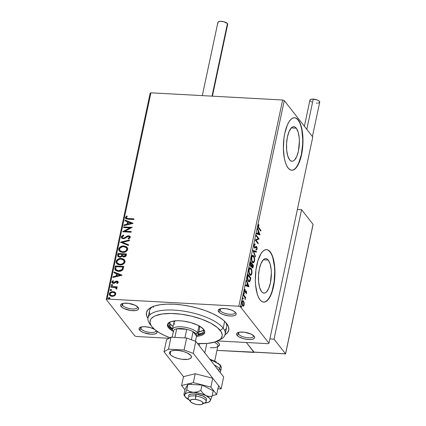 <?xml version="1.0" encoding="UTF-8"?>
<svg xmlns="http://www.w3.org/2000/svg" width="426" height="426" viewBox="0 0 426 426"><rect width="100%" height="100%" fill="white"/><g stroke="black" fill="none" stroke-linecap="round" stroke-linejoin="round"><path stroke-width="0.64" d="M150.005 324.159A39.437 14.26 12 0 1 148.019 317.956L149.547 310.762A39.437 14.26 12 0 1 152.439 306.789A39.437 14.26 -168 0 0 150.085 314.638M147.95 318.355A42.067 15.208 12 0 1 150.91 307.529A42.067 15.208 12 0 1 190.582 306.443A42.067 15.208 12 0 1 226.643 323.488L223.277 320.107L218.538 316.774L212.611 313.616L205.726 310.756L198.143 308.302L190.156 306.353L182.072 304.979L174.197 304.233L166.843 304.148L160.282 304.723L154.776 305.937L150.532 307.742L147.71 310.075L146.422 312.838L146.72 315.932L147.95 318.355M238.448 332.418A7.886 2.854 -168 0 0 238.56 334.197L237.085 335.331A9.202 3.328 12 0 1 237.596 332.77A9.202 3.328 12 0 1 246.276 332.53A9.202 3.328 12 0 1 254.162 336.263L251.095 334.101L244.412 332.211L239.646 332.158L237.511 332.818L236.616 333.931L237.085 335.331L238.858 336.801L243.321 338.654L246.835 339.378L250.168 339.559L252.81 339.171L254.354 338.265L254.572 336.982L254.162 336.263A9.202 3.328 12 0 1 254.189 336.3A9.202 3.328 12 0 1 248.518 339.538A9.202 3.328 12 0 1 237.085 335.331L238.56 334.197A7.886 2.854 12 0 1 238.166 332.956A7.886 2.854 12 0 1 238.448 332.418M154.814 329.468L150.357 327.615L145.117 326.726L142.071 326.833L139.941 327.493L139.041 328.611L139.515 330.006L140.99 328.877A7.886 2.854 -168 0 0 149.76 332.397A7.886 2.854 -168 0 0 156.038 330.56A7.886 2.854 12 0 1 156.022 330.911A7.886 2.854 12 0 1 149.286 332.339A7.886 2.854 12 0 1 140.99 328.877L141.395 326.96L140.99 328.877A7.886 2.854 12 0 1 140.591 327.637A7.886 2.854 12 0 1 140.878 327.099A7.886 2.854 -168 0 0 140.99 328.877L139.515 330.006A9.202 3.328 12 0 1 140.021 327.445A9.202 3.328 12 0 1 154.356 329.202M122.432 303.546A7.886 2.854 -168 0 0 122.539 305.325L121.069 306.459A9.202 3.328 12 0 1 121.575 303.898A9.202 3.328 12 0 1 130.255 303.663A9.202 3.328 12 0 1 138.141 307.391L135.074 305.229L128.391 303.339L123.625 303.285L121.49 303.946L120.595 305.059L120.659 305.735L121.804 307.199L124.136 308.621L130.819 310.506L135.585 310.565L137.715 309.904L138.615 308.786L138.141 307.391A9.202 3.328 12 0 1 138.168 307.428A9.202 3.328 12 0 1 132.497 310.671A9.202 3.328 12 0 1 121.069 306.459L122.539 305.325A7.886 2.854 12 0 1 122.145 304.084A7.886 2.854 12 0 1 122.432 303.546M220.002 308.871A7.886 2.854 -168 0 0 220.114 310.65L218.639 311.784A9.202 3.328 12 0 1 219.15 309.223A9.202 3.328 12 0 1 227.825 308.983A9.202 3.328 12 0 1 235.716 312.716L233.943 311.246L231.142 309.926L225.966 308.664L221.2 308.61L219.065 309.271L218.165 310.384L218.639 311.784L220.412 313.254L223.219 314.569L228.389 315.831L231.723 316.012L234.364 315.623L235.908 314.718L236.126 313.435L235.716 312.716A9.202 3.328 12 0 1 235.743 312.748A9.202 3.328 12 0 1 230.072 315.991A9.202 3.328 12 0 1 218.639 311.784L220.114 310.65A7.886 2.854 12 0 1 219.715 309.409A7.886 2.854 12 0 1 220.002 308.871M116.181 269.828L118.71 270.92L122.31 269.509L121.373 270.382L119.69 270.899L116.846 270.313L115.781 269.088L116.08 266.655L122.869 267.027L122.31 269.509L122.869 267.027L122.31 269.509L118.545 270.707L116.09 269.722L115.781 269.088L116.08 266.655L122.869 267.027L122.145 269.296L120.979 270.286L118.71 270.92L116.341 270.031M122.906 255.941L124.046 256.521L123.875 256.303L124.046 256.521L125.548 255.43L125.686 254.759L125.548 255.43L125.377 255.211L123.705 256.287L122.688 255.611L122.784 254.397L125.521 254.546L125.377 255.904L124.291 256.521M296.288 128.189L291.315 127.917L296.288 128.189L298.141 132.087L299.206 137.79L299.382 141.059L298.45 151.012L296.746 156.512L294.462 160.107L293.21 161.001L291.948 161.241L290.718 160.815L289.579 159.745A17.301 6.395 -86.9 0 1 286.858 140.197A17.301 6.395 -86.9 0 1 293.876 126.692A17.301 6.395 -86.9 0 1 296.288 128.189A17.301 6.395 -86.9 0 1 299.004 147.742A17.301 6.395 -86.9 0 1 291.991 161.246A17.301 6.395 -86.9 0 1 289.579 159.745L287.726 155.852L286.661 150.144L286.554 143.498L287.417 136.927L289.121 131.426L291.405 127.832L292.657 126.937L293.919 126.698L295.149 127.118L296.288 128.189M268.252 260.073L263.284 259.801L268.252 260.073L270.111 263.971L271.176 269.674L271.351 272.944L270.419 282.896L268.715 288.397L266.431 291.986L265.18 292.88L263.912 293.125L262.688 292.699L261.548 291.629A17.301 6.395 -86.9 0 1 258.827 272.081A17.301 6.395 -86.9 0 1 265.845 258.577A17.301 6.395 -86.9 0 1 268.252 260.073A17.301 6.395 -86.9 0 1 270.973 279.621A17.301 6.395 -86.9 0 1 263.96 293.125A17.301 6.395 -86.9 0 1 261.548 291.629L259.69 287.731L258.63 282.028L258.518 275.382L259.386 268.806L261.085 263.305L263.369 259.716L264.626 258.822L265.888 258.577L267.113 259.003L268.252 260.073M263.593 302.109A26.295 9.723 93.1 0 0 274.152 281.421A26.295 9.723 93.1 0 0 269.999 251.872L270.244 251.883A26.295 9.723 -86.9 0 1 274.376 281.597A26.295 9.723 -86.9 0 1 263.71 302.119A26.295 9.723 -86.9 0 1 260.046 299.845L261.782 301.47L263.646 302.114L265.563 301.746L267.469 300.389L269.285 298.088L272.374 291.038L274.365 281.682L274.946 271.442L274.04 261.873L273.061 257.805L271.777 254.434L270.244 251.883L268.508 250.259L266.644 249.615L264.722 249.982L262.821 251.34L261.005 253.64L257.916 260.685L255.925 270.041L255.339 280.287L255.611 285.25L257.229 293.919L258.507 297.295L260.046 299.845A26.295 9.723 -86.9 0 1 255.914 270.132A26.295 9.723 -86.9 0 1 266.575 249.609A26.295 9.723 -86.9 0 1 270.244 251.883L269.999 251.872A26.295 9.723 93.1 0 0 266.452 249.604M291.624 170.23A26.295 9.723 93.1 0 0 302.183 149.537A26.295 9.723 93.1 0 0 298.03 119.988L298.275 120.004A26.295 9.723 -86.9 0 1 302.407 149.712A26.295 9.723 -86.9 0 1 291.746 170.235A26.295 9.723 -86.9 0 1 288.082 167.961L289.813 169.591L291.677 170.23L293.599 169.867L295.5 168.504L297.316 166.204L300.405 159.159L302.396 149.803L302.982 139.558L302.71 134.595L301.097 125.926L299.813 122.555L298.275 120.004L296.539 118.375L294.675 117.73L292.758 118.098L290.851 119.456L289.036 121.761L287.38 124.919L284.792 133.279L283.961 138.162L283.375 148.402L284.28 157.971L285.26 162.04L286.544 165.41L288.082 167.961A26.295 9.723 -86.9 0 1 283.945 138.253A26.295 9.723 -86.9 0 1 294.611 117.73A26.295 9.723 -86.9 0 1 298.275 120.004L298.03 119.988A26.295 9.723 93.1 0 0 294.488 117.725M220.524 308.733L220.114 310.65L220.524 308.733M238.97 332.28L238.56 334.197L238.97 332.28M122.949 303.413L122.539 305.325L122.949 303.413M152.982 306.566A39.437 14.26 -168 0 0 153.573 307.375L152.982 306.566L153.573 307.375M282.635 100.004L238.805 306.219L107.08 299.036L150.91 92.82L282.635 100.004L284.275 100.605L312.785 137.002L268.95 343.218L240.44 306.821L284.275 100.605L312.785 137.002L268.95 343.218L268.151 343.686L217.67 340.933L268.151 343.686L268.95 343.218L240.44 306.821L238.805 306.219L240.44 306.821L284.275 100.605L282.635 100.004L150.91 92.82L107.08 299.036L238.805 306.219L282.635 100.004M109.711 295.383L109.312 293.823L109.626 295.282L112.017 296.368L114.37 295.862L115.766 294.18L115.105 292.38L114.152 291.842L112.464 291.634L110.787 292.092L109.679 292.987L109.269 294.371L110.025 295.676L111.468 296.304L113.209 296.283L115.073 295.367L115.808 293.913L115.105 292.38L115.521 292.832M110.973 286.512L110.84 287.161L115.052 287.491L116.005 287.949L116.032 288.764L116.628 289.105L116.926 288.695L116.16 287.449L117.075 287.497L117.214 286.852L110.973 286.512L117.171 287.055L110.973 286.512L110.84 287.161L115.052 287.491L116.628 289.105L116.767 287.933L116.16 287.449L117.075 287.497L117.214 286.852L110.973 286.512M118.274 282.385L117.927 281.421L116.649 281.064L115.611 281.362L114.088 282.608L113.119 282.662L112.608 282.06L113.465 281.038L112.97 280.638L111.82 282.071L112.23 282.981L113.199 283.365L114.365 283.221L116.644 281.719L117.475 282.108L116.665 283.178L117.123 283.583L118.109 282.763L118.103 281.602L116.9 281.069L115.893 281.224L113.46 282.731L112.624 281.89L113.465 281.038L112.97 280.638L111.841 281.916L112.027 282.779L113.353 283.375L114.365 283.221L116.793 281.714L117.501 282.385L116.665 283.178L117.123 283.583L118.274 282.385M114.929 267.911L114.94 269.541L115.968 270.686L117.661 271.277L120.089 271.261L122.784 269.807L123.881 266.426L115.345 265.962L114.929 267.911L115.51 266.175L114.929 267.911L115.228 270.057L118.407 271.351C120.137 271.548 121.628 270.989 122.88 269.679L123.881 266.426L115.345 265.962L123.838 266.628L115.51 266.175L114.929 267.911M117.997 253.481L117.778 256.308L119.642 257.272L121.021 257.022L122.108 256.063L123.252 256.883L125.01 256.761L126.005 255.93L126.533 253.949L117.997 253.481L126.49 254.152L117.997 253.481L117.64 255.158L117.895 256.484L119.642 257.272L122.108 256.063L123.753 256.953C125.1 257.016 125.947 256.409 126.282 255.131L126.533 253.949L117.997 253.481M120.398 242.181L128.338 245.445L128.492 244.742L122.448 242.351L129.355 240.663L129.509 239.96L120.398 242.181L128.338 245.445L128.492 244.742L122.448 242.351L129.355 240.663L129.509 239.96L120.398 242.181M123.508 227.548L129.861 227.899L122.613 231.749L131.155 232.213L131.293 231.568L124.924 231.222L132.182 227.372L123.646 226.904L123.508 227.548L129.861 227.899L122.613 231.749L131.155 232.213L131.293 231.568L124.924 231.222L132.182 227.372L123.646 226.904L123.508 227.548M128.311 218.559L126.469 218.123L126.378 217.329L127.331 216.333L126.746 215.971L125.42 217.505L125.548 218.384L126.229 218.932L133.855 219.518L133.988 218.868L128.476 218.772L133.945 219.07L128.476 218.772L126.426 218.075L126.511 217.127L127.331 216.333L126.746 215.971L125.42 217.505L125.627 218.501L128.088 219.204L133.855 219.518L133.988 218.868L128.311 218.559M133.05 223.283L125.084 220.125L124.935 220.828L127.491 221.839L126.991 224.198L124.067 224.912L123.918 225.615L133.029 223.389L125.084 220.125L124.935 220.828L127.491 221.839L126.991 224.198L124.067 224.912L123.918 225.615L133.05 223.283M121.309 236.851L121.809 238.214L123.242 238.746L124.85 238.416L127.315 236.75L128.503 236.419L129.419 237.138L129.051 237.868L128.066 238.39L128.487 238.922L129.584 238.352L130.303 237.186L129.85 236.206L128.258 235.775L124.275 237.937L123.103 238.065L122.326 237.564L122.193 236.851L123.897 235.61L123.577 235.067L121.623 236.185L121.479 237.064L123.742 235.28L122.049 236.121L121.479 237.064L121.309 236.851L121.564 237.953L123.242 238.746L128.503 236.419L129.291 236.781L129.403 237.325L128.066 238.39L128.487 238.922L130.276 237.383L130.047 236.403L128.604 235.775L127.23 236.036L124.275 237.937L123.391 238.102L122.384 237.649L122.193 236.851L123.897 235.61L123.577 235.067L121.309 236.851M119.269 251.015L118.737 248.96L119.179 250.909L122.544 252.421C124.999 252.602 126.724 251.59 127.72 249.402L127.252 247.453L123.098 245.967L120.084 247.016L119.003 248.22L118.689 249.711L119.259 251.005L120.595 251.99L124.115 252.33L126.991 250.818L127.763 248.651L126.655 246.878L123.875 245.967L127.331 247.559M121.218 258.444L118.886 258.752L116.815 260.041L116.037 262.192L117.118 263.976L118.401 264.647L120.67 264.903L123.007 264.29L124.339 263.3L125.1 261.692L124.706 260.084L123.295 258.939L121.218 258.444L124.68 260.041L123.46 259.152L121.218 258.444C118.795 258.284 117.086 259.28 116.085 261.442L116.527 263.39L119.887 264.903C122.342 265.079 124.072 264.072 125.068 261.878L124.6 259.935L121.218 258.444M122.028 275.143L114.061 271.985L113.912 272.688L116.468 273.7L115.963 276.059L113.044 276.772L112.895 277.475L122.006 275.249L114.061 271.985L113.912 272.688L116.468 273.7L115.963 276.059L113.044 276.772L112.895 277.475L122.028 275.143M112.618 284.877L111.926 284.733L111.351 285.212L112.011 284.504L111.186 284.999L111.372 285.452L111.186 284.999L111.782 285.58L112.608 285.079L111.761 284.52L111.202 285.239L111.782 285.58L112.491 285.308L112.592 284.84L112.011 284.504L112.778 285.292M111.569 289.824L110.877 289.685L110.302 290.165L111.127 289.664L110.957 289.451L110.132 289.952L110.318 290.399L110.132 289.952L110.728 290.527L111.559 290.026L110.707 289.467L110.153 290.186L110.728 290.527L111.442 290.255L111.537 289.792L110.957 289.451L111.724 290.244M109.855 297.896L109.157 297.753L108.587 298.232L109.413 297.737L109.242 297.518L108.417 298.019L108.603 298.472L108.417 298.019L109.013 298.599L109.839 298.099L108.992 297.54L108.438 298.253L109.013 298.599L109.727 298.328L109.823 297.859L109.242 297.518L110.009 298.312M150.112 93.289L106.276 299.505L134.786 335.896L106.276 299.505L107.08 299.036L106.276 299.505L150.112 93.289L150.91 92.82L150.112 93.289M136.426 336.497L169.117 338.281L136.426 336.497L134.786 335.896L136.426 336.497M244.178 302.678L243.145 300.735L242.522 300.831L242.085 301.528L241.941 304.313L242.974 306.177L243.55 306.097L244.029 305.362L244.178 302.678L243.837 302.662L244.178 302.678L243.55 301.081L242.948 300.687L241.941 302.039L242.543 305.815L243.443 306.161L244.162 304.872L244.178 302.678M243.539 294.771L243.4 295.415L244.961 297.667L245.163 299.723L245.227 297.753L245.546 298.152L245.68 297.508L243.539 294.771L243.4 295.415L244.833 297.375L245.163 299.723L245.227 297.753L245.546 298.152L245.68 297.508L243.539 294.771M246.67 293.083L246.281 291.038L245.877 290.963L245.168 291.735L244.822 291.421L245.046 289.174L244.444 290.292L244.609 291.932L245.184 292.497L246.244 291.794L246.1 293.94L246.67 293.083L246.297 293.061L246.67 293.083L246.366 291.134L245.994 290.921L244.929 291.624L245.046 289.174L244.476 290.133L244.806 292.284L245.184 292.497L246.244 291.794L246.1 293.94L246.67 293.083M247.49 276.17L247.559 279.861L248.342 281.336L249.359 281.81L250.083 281.006L250.839 277.965L247.905 274.222L247.49 276.17C247.123 278.545 247.373 280.223 248.236 281.208L249.146 281.831L250.041 281.101L250.839 277.965L247.905 274.222L247.49 276.17M250.616 266.458L251.644 266.09L251.159 266.064L251.644 266.09L252.101 267.677C252.565 268.258 252.948 267.922 253.241 266.671L252.858 266.649L253.241 266.671L253.491 265.483L253.007 265.457L250.456 262.208L253.007 265.457L253.491 265.483L250.557 261.74L250.089 264.573L250.616 266.458L251.132 266.713L251.644 266.09L251.936 267.411L252.57 267.943L253.491 265.483L250.557 261.74L250.2 263.417L250.616 266.458L251.026 266.724M252.959 250.44L255.302 256.985L255.451 256.282L253.656 251.399L256.319 252.197L256.468 251.494L252.959 250.44L255.302 256.985L255.451 256.282L253.656 251.399L256.319 252.197L256.468 251.494L252.959 250.44M256.069 235.807L258.252 238.597L255.179 240.003L258.113 243.752L258.252 243.102L256.063 240.312L259.141 238.906L256.207 235.163L256.069 235.807L258.252 238.597L255.179 240.003L258.113 243.752L258.252 243.102L256.063 240.312L259.141 238.906L256.207 235.163L256.069 235.807M258.997 227.915L258.396 226.552L258.96 225.141L258.806 224.523L258.103 225.796L258.215 227.527L260.813 231.052L260.946 230.407L258.997 227.915L258.507 227.889L260.462 230.381L260.946 230.407L258.997 227.915L258.428 226.052L258.96 225.141L258.806 224.523L258.129 225.679L258.832 228.522L260.813 231.052L260.946 230.407L260.424 230.557L258.507 227.889L258.997 227.915M260.009 234.822L257.65 228.384L257.501 229.087L258.257 231.148L257.757 233.507L256.633 233.166L256.484 233.869L259.988 234.928L259.546 234.795L260.009 234.822L257.65 228.384L257.501 229.087L258.257 231.148L257.757 233.507L256.633 233.166L256.484 233.869L260.009 234.822M255.722 246.366L256.724 246.633L256.207 246.393L254.908 247.325L254.109 247.144L254.572 247.165L254.327 245.36L253.96 245.339L255.094 244.668L254.918 243.949L254.013 245.019L254.184 247.346L255.041 248.06L256.495 247.186L256.825 248.417L256.175 249.258L256.25 249.993L256.931 249.492L257.15 247.905L256.606 246.5L256.106 246.43L254.908 247.325L254.413 246.867L254.327 245.36L255.094 244.668L255.057 243.954L254.349 244.22L254.013 245.019L254.434 247.81L254.886 248.076M252.57 255.318L253.662 255.85L252.815 255.291L251.441 257.134C251.17 259.562 251.452 261.292 252.304 262.32L253.161 262.895L254.535 261.021L254.146 261L254.535 261.021C254.801 258.593 254.508 256.867 253.662 255.85L252.799 255.291L251.894 255.898L251.292 258.752L252.171 262.144L252.868 262.821L253.79 262.64L254.45 261.388L254.679 259.402L254.237 256.926L253.662 255.85L253.172 255.824L253.672 256.713M249.918 267.8L251.005 268.327L250.163 267.773L248.789 269.615C248.512 272.044 248.8 273.774 249.647 274.802L250.509 275.377L251.883 273.503L251.494 273.481L251.883 273.503C252.144 271.074 251.851 269.349 251.005 268.327L250.147 267.773L249.237 268.38L248.635 271.234L249.391 274.424L250.211 275.297L251.138 275.121L251.793 273.87L252.027 271.884L251.494 269.179L251.005 268.327L250.52 268.3L251.02 269.189M248.986 286.682L246.622 280.244L246.473 280.947L247.234 283.013L246.734 285.367L245.605 285.031L245.456 285.734L248.965 286.789L248.523 286.655L248.986 286.682L246.622 280.244L246.473 280.947L247.234 283.013L246.734 285.367L245.605 285.031L245.456 285.734L248.986 286.682M244.178 292.992L243.794 293.477L244.141 294.137L244.258 293.131L243.821 293.216L243.949 294.068L244.311 293.839L244.178 292.992L243.821 293.216M243.129 297.939L242.74 298.429L243.086 299.089L243.203 298.078L242.767 298.163L242.9 299.015L243.257 298.791L243.129 297.939L242.767 298.163M241.409 306.012L241.025 306.496L241.372 307.157L241.489 306.145L241.052 306.235L241.185 307.087L241.542 306.858L241.409 306.012L241.052 306.235M224.699 334.974L227.521 332.647L228.805 329.884L228.512 326.79L226.643 323.488A42.067 15.208 12 0 1 226.77 323.653A42.067 15.208 12 0 1 225.072 334.751M156.63 330.991A9.202 3.328 12 0 1 150.926 334.218A9.202 3.328 12 0 1 139.515 330.006L141.288 331.476L144.089 332.791L150.985 334.218L154.031 334.112L156.161 333.452L157.061 332.339L156.587 330.938M224.635 330.48A39.437 14.26 -168 0 0 225.673 322.354A39.437 14.26 12 0 1 226.701 327.163L225.173 334.357A39.437 14.26 12 0 1 219.465 339.863A39.437 14.26 -168 0 0 221.003 339.123A39.437 14.26 -168 0 0 223.187 328.153A39.437 14.26 -168 0 0 174.191 310.112A39.437 14.26 -168 0 0 149.888 324.005L151.826 326.55A36.812 13.307 12 0 1 174.511 313.579A36.812 13.307 12 0 1 220.237 330.416L223.187 328.153L224.64 321.31L223.187 328.153A39.437 14.26 12 0 1 225.173 334.357M137.534 306.757A7.886 2.854 12 0 1 137.577 307.364A7.886 2.854 12 0 1 130.841 308.791A7.886 2.854 12 0 1 122.539 305.325A7.886 2.854 -168 0 0 131.629 308.882A7.886 2.854 -168 0 0 137.534 306.757M253.55 335.629A7.886 2.854 12 0 1 253.592 336.236A7.886 2.854 12 0 1 246.862 337.664A7.886 2.854 12 0 1 238.56 334.197A7.886 2.854 -168 0 0 247.65 337.754A7.886 2.854 -168 0 0 253.55 335.629M235.104 312.082A7.886 2.854 12 0 1 235.147 312.689A7.886 2.854 12 0 1 228.416 314.111A7.886 2.854 12 0 1 220.114 310.65A7.886 2.854 -168 0 0 229.199 314.202A7.886 2.854 -168 0 0 235.104 312.082M293.354 169.852L295.261 168.494L297.071 166.188L298.727 163.036L301.32 154.67L302.63 144.68L302.737 139.547L301.832 129.978L300.852 125.91M299.569 122.539L298.03 119.988L296.294 118.364M265.323 301.736L267.224 300.373L269.04 298.072L270.696 294.914L272.129 291.027L274.12 281.671L274.706 271.431L274.435 266.463L272.816 257.794M271.538 254.423L269.999 251.872L268.263 250.243M258.172 225.498L258.422 224.917L258.96 225.141L258.47 225.114L258.076 225.658M258.129 225.663L258.561 225.684L258.129 225.663M258.071 226.036L258.428 226.052L258.071 226.036M256.606 233.283L257.757 233.507L256.606 233.283M258.231 231.27L258.428 231.808L258.231 231.27M259.221 233.965L259.519 234.785L259.221 233.965M257.645 233.501L259.29 233.97L257.629 233.586L259.29 233.97L258.113 233.613L258.497 231.808L258.119 231.787L258.497 231.808L259.29 233.97L258.497 231.808L258.113 233.613L257.645 233.501M256.106 235.631L258.657 238.88L259.141 238.906L255.573 240.285L256.063 240.312L255.573 240.285L257.762 243.076L258.252 243.102L257.725 243.257L255.573 240.285L258.657 238.88L256.106 235.631M254.604 244.641L255.094 244.668L254.61 244.641L254.578 244.029L254.61 244.641L254.061 244.838M254.908 247.325L254.572 247.165M256.058 247.208L256.601 247.293L256.793 248.614L256.175 249.258L256.25 249.993L257.091 249.002L256.654 248.981L257.091 249.002L256.724 246.633L256.207 246.393M256.724 246.633L256.239 246.606L256.543 247.229M256.228 249.764L256.606 248.976L255.765 249.966M256.111 247.266L255.653 247.171L255.19 247.597L255.675 247.623L256.601 247.293M256.138 247.197L255.829 247.107M254.434 247.81L255.675 247.623L254.641 248.001M254.556 248.033L255.653 247.171M256.617 247.543L255.989 246.393M253.992 244.923L254.402 244.646M252.938 250.557L256.468 251.494L255.978 251.468L255.85 252.059L255.978 251.468L252.938 250.557M253.241 251.377L253.656 251.399L253.241 251.377M255.036 256.26L255.451 256.282L255.036 256.26M253.891 261.596L252.916 262.842M253.747 256.899L253.039 255.664L252.309 255.265M252.682 262.869L253.305 262.613L253.96 261.362M252.991 262.81L253.305 262.613M253.704 262.054L253.853 261.702M251.526 256.654L252.101 256.058L253.076 256.101L254.21 258.14L254.231 260.664L253.135 262.134L252.437 261.676C251.755 260.856 251.521 259.461 251.745 257.496L252.842 256.042L253.523 256.495C254.205 257.315 254.439 258.704 254.231 260.664L253.379 262.096L252.4 262.043L251.745 261.346M251.793 261.42L253.135 262.134M252.89 262.07L251.883 260.547L251.745 257.496L251.377 257.474L251.745 257.496L252.591 256.085M252.842 256.042L251.612 256.5M252.101 267.677L252.517 267.943M252.634 267.129L252.267 267.842M251.159 266.064L250.776 266.623L251.159 266.064M252.245 267.853L252.661 267.038M251.441 266.117L251.446 265.473M253.055 265.744L252.911 266.415L251.782 267.001L252.235 267.022L252.043 264.876L251.665 264.855L252.112 264.546L251.734 264.525L253.055 265.744L252.703 267.038L252.32 267.118L251.926 266.144L252.112 264.546L253.055 265.744M251.798 267.054L252.235 267.022M251.436 265.6L251.436 266.08M250.275 265.787L250.749 265.813L250.563 263.508L250.19 263.486L250.563 263.508L250.722 262.767L250.344 262.746L251.814 264.163L251.324 265.803L250.749 265.813L250.722 262.767L251.814 264.163L251.489 265.473L250.275 265.787L251.005 265.446M251.239 274.078L250.264 275.318M251.095 269.381L250.387 268.146L249.657 267.746M250.03 275.35L250.648 275.095L251.308 273.843M250.339 275.292L250.648 275.095M251.052 274.536L251.202 274.184M248.875 269.131L249.45 268.54L250.424 268.582L251.558 270.622L251.58 273.146L250.483 274.616L249.785 274.158C249.098 273.332 248.869 271.942 249.093 269.977L250.19 268.524L250.871 268.976C251.553 269.796 251.787 271.186 251.58 273.146L250.728 274.578L249.748 274.525L249.093 273.827M249.141 273.902L250.483 274.616M250.238 274.552L249.231 273.029L249.093 269.977L248.725 269.956L249.093 269.977L249.934 268.566M250.19 268.524L248.96 268.982M247.804 274.69L250.35 277.938L250.839 277.965L250.312 278.114L247.804 274.69M250.184 279.216L250.568 279.238L250.184 279.216M249.727 280.617L249.551 281.075L250.041 281.101L249.551 281.075L248.896 281.772M248.869 281.783L249.849 280.202M247.714 280.287L248.374 280.564L247.628 277.768L248.07 275.249L247.692 275.228L250.403 278.226L249.833 280.404L249.093 281.059L248.374 280.564L247.889 280.537L248.236 280.888L247.554 279.999M247.628 277.768L247.272 277.747L247.628 277.768L247.921 275.942L247.543 275.92L247.921 275.942L248.07 275.249L250.403 278.226L249.386 280.99L248.72 280.915L248.044 280.026L247.628 277.768M245.584 285.143L246.734 285.367L245.584 285.143M247.208 283.13L247.405 283.668L247.208 283.13M248.193 285.825L248.496 286.65L248.193 285.825M246.622 285.361L248.267 285.83L246.601 285.452L248.267 285.83L247.091 285.479L247.474 283.668L247.096 283.652L247.474 283.668L248.267 285.83L247.474 283.668L247.091 285.479L246.622 285.361M244.817 292.422L245.525 291.672L245.168 292.039L245.658 292.066L244.694 292.47M244.806 292.284L245.184 292.497M244.646 289.605L245.168 289.797L244.646 289.605M244.433 290.378L244.753 290.399L244.433 290.378M244.503 291.602L244.929 291.624L244.503 291.602M245.046 291.304L244.444 291.597L245.051 291.725M245.509 290.894L245.994 290.921M246.366 291.134L245.882 291.107L246.159 291.719M246.196 291.879L245.791 291.011M243.693 292.966L243.821 293.812L244.311 293.839L243.837 293.812L243.768 293.104M243.949 294.068L244.311 293.839M243.438 295.239L245.195 297.481L245.68 297.508L245.136 297.747L243.438 295.239M245.051 299.308L245.344 299.324L245.051 299.308M242.639 297.912L242.767 298.764L242.719 298.051M242.783 298.764L243.257 298.791L242.783 298.764M242.9 299.015L243.257 298.791M243.81 304.856L244.162 304.872L243.81 304.856M243.677 304.846L242.953 306.134L243.443 306.161L242.916 306.15M243.161 306.219L243.443 306.161M242.703 300.729L243.55 301.081L243.065 301.054L243.464 301.794M243.507 301.917L242.655 300.708M242.836 306.177L243.613 305.101M243.368 305.724L243.544 305.335M242.149 305.085L242.682 305.165L242.208 302.375L242.926 301.411L243.411 301.725L243.901 304.537L243.161 305.485L242.122 305.043M241.968 301.683L242.777 301.539M242.208 302.375L241.888 302.359L242.777 301.427L243.768 302.423L243.938 304.324L243.321 305.463L242.309 304.409L242.208 302.375M242.926 301.411L242.08 301.539M240.924 305.985L241.052 306.832L241.542 306.858L241.068 306.832L241.004 306.118M241.185 307.087L241.542 306.858M250.531 265.962L251.015 265.989L250.749 265.813M125.713 218.602L125.42 217.505L125.59 217.718L126.746 215.971L127.257 216.397L126.911 216.184L125.771 217.249L125.713 218.602M126.522 218.176L128.476 218.772L127.001 218.575L126.479 218.075M124.142 225.556L124.067 224.912L127.156 224.411L127.491 221.839L127.156 224.411L124.238 225.125L124.142 225.556M125.132 220.908L125.084 220.125L132.981 223.4L125.255 220.338L125.132 220.908M128.093 224.182L131.149 223.437L128.093 224.182L131.149 223.437L127.922 223.97L128.306 222.164L130.979 223.224L128.306 222.164L128.093 224.182M123.721 227.564L123.646 226.904L132.033 227.569L123.812 227.117L123.721 227.564M125.09 231.435L131.245 231.771L125.09 231.435M122.917 231.765L130.026 228.112L122.917 231.765M122.475 237.745L123.561 238.315L124.445 238.15L124.275 237.937L124.445 238.15L127.401 236.249L127.23 236.036L128.604 235.775L130.127 236.515M129.472 237.01L129.376 237.926L128.237 238.603L129.568 237.538L129.36 236.888M121.65 238.059L121.479 237.064L121.719 238.155M121.447 237.458L121.532 237.83M130.356 236.851L130.015 236.414M129.115 236.025L127.401 236.249L124.227 238.23L123.268 238.278L122.491 237.777M120.611 242.383L129.451 240.227L120.611 242.383M122.613 242.564L128.46 244.881L122.613 242.564M123.875 245.967C121.447 245.802 119.738 246.803 118.737 248.96L118.902 249.173C119.903 247.016 121.618 246.015 124.041 246.18L123.875 245.967M127.342 247.575L126.112 246.67L124.041 246.18L121.708 246.484L120.244 247.234M119.706 247.698L118.849 249.551L119.424 251.218M126.613 248.017L126.921 249.897L124.994 251.66L122.235 251.926L120.196 250.855M120.1 250.728L122.848 251.99L120.01 250.626L119.615 248.986C120.43 247.266 121.804 246.473 123.742 246.611L126.431 247.783L126.841 249.38C126.016 251.116 124.626 251.915 122.683 251.777L122.848 251.99C124.797 252.128 126.181 251.329 127.007 249.593L126.517 247.9M117.986 256.59L117.64 255.158L118.162 253.694L117.762 255.808L118.087 256.724M122.006 254.886L120.941 256.633L119.765 256.819L118.854 256.335L119.946 256.841L121.687 255.909L122.006 254.886M124.046 256.521L122.997 256.074M123.875 256.303L122.81 255.84L122.784 254.397L125.521 254.546L125.031 255.93L123.875 256.303M121.911 254.349L121.687 255.909L119.946 256.841L118.694 256.132L118.737 254.173L121.911 254.349L121.522 255.696L120.771 256.42L119.418 256.574L118.545 255.856L118.737 254.173L121.911 254.349M116.617 263.497L116.25 261.655C117.251 259.498 118.966 258.497 121.389 258.662L119.056 258.965L117.592 259.716M117.054 260.18L116.197 262.033L116.772 263.699M123.961 260.499L124.264 262.379L122.683 263.987L120.196 264.471L117.954 263.737M117.448 263.209L120.196 264.471L117.358 263.103L116.964 261.468C117.778 259.748 119.152 258.955 121.085 259.093L123.78 260.265L124.184 261.862C123.364 263.598 121.974 264.397 120.031 264.258L120.196 264.471C122.145 264.61 123.529 263.811 124.355 262.075L123.865 260.382M115.313 270.159L115.095 268.124L115.355 270.212M114.993 268.865L115.004 269.28M113.119 277.422L113.044 276.772L116.133 276.272L116.468 273.7L116.133 276.272L113.215 276.985L113.119 277.422M114.109 272.768L114.061 271.985L121.958 275.265L114.232 272.203L114.109 272.768M117.065 276.043L120.127 275.297L117.065 276.043L120.127 275.297L116.9 275.83L117.283 274.024L119.956 275.084L117.283 274.024L117.065 276.043M117.64 282.326L116.836 283.391L117.667 282.598L117.475 282.113M112.123 282.88L111.841 281.916L112.97 280.638L113.407 281.069L113.135 280.851L112.416 281.373L112.027 282.779M112.831 282.491L112.624 281.89M112.789 282.103L113.625 282.944L114.253 282.821L114.876 281.959L116.064 281.437L115.893 281.224L116.9 281.069L118.183 281.714M118.093 281.634L116.564 281.304L114.099 282.885L112.89 282.582M111.186 284.999L111.261 285.335M116.176 288.162L116.197 288.977L116.149 288.141M111.048 287.172L111.143 286.725L111.048 287.172M110.132 289.952L110.206 290.282M115.441 292.721L113.023 291.634C111.255 291.517 110.02 292.252 109.312 293.823L109.477 294.041C110.185 292.465 111.426 291.73 113.194 291.847L115.105 292.38M115.616 292.95L114.818 292.279M114.322 292.06L112.629 291.847L110.531 292.55M110.536 292.545L109.551 293.77L109.626 295.25M114.855 293.248L115.015 294.749L113.593 295.782L111.516 295.793L110.323 294.861M110.414 295.032L112.32 295.937L110.323 294.925L110.078 293.865C110.632 292.705 111.569 292.177 112.885 292.279L114.759 293.115L115.004 294.132C114.418 295.293 113.47 295.82 112.15 295.719L112.32 295.937C113.635 296.033 114.589 295.506 115.169 294.35L114.839 293.226M108.417 298.019L108.492 298.354M122.683 251.777L121.479 251.569L120.025 250.642L119.573 249.29L119.999 248.124L122.496 246.686L124.349 246.681L125.979 247.346L126.868 248.779L126.229 250.499L124.829 251.446L122.683 251.777M120.031 264.258L118.827 264.051L117.374 263.124L116.921 261.772L117.347 260.605L119.844 259.168L121.698 259.162L123.327 259.828L124.216 261.255L123.577 262.98L121.911 264.024L120.031 264.258M112.15 295.719L110.643 295.234L110.153 294.648L110.483 293.109L112.464 292.279L114.402 292.774L114.988 293.557L114.85 294.536L113.838 295.399L112.15 295.719M148.019 317.956A39.437 14.26 12 0 1 181.689 310.836A39.437 14.26 12 0 1 223.187 328.153L220.237 330.416A36.812 13.307 12 0 1 218.203 340.656A36.812 13.307 12 0 1 197.494 343.521L207.233 343.436L214.821 342.051L219.933 339.501L221.003 338.43L222.127 336.007L222.175 334.687L221.222 331.875L217.292 327.456L210.668 323.132L201.935 319.276L191.833 316.214L181.236 314.218L171.055 313.456L162.173 313.994L155.346 315.788L153.637 316.64L151.166 318.68L150.431 319.846L150 322.423L150.948 325.23L151.933 326.689A36.812 13.307 12 0 1 151.826 326.55M199.331 326.028A13.147 4.755 12 0 1 199.709 327.69L198.181 334.884A13.147 4.755 12 0 1 196.434 336.652M197.872 334.373L201.988 333.1L203.175 332.115L203.719 330.949L203.271 328.941A17.748 6.417 12 0 1 203.703 331.045A17.748 6.417 12 0 1 198.303 334.303M172.583 328.84A17.748 6.417 12 0 1 169.873 326.454L170.384 324.058A17.748 6.417 -168 0 0 173.094 326.438L170.384 324.058L169.873 326.454L169.085 325.065L168.962 323.76L170.224 321.918A17.748 6.417 12 0 0 168.978 323.664A17.748 6.417 12 0 0 169.873 326.454L172.583 328.84M198.814 331.907A17.748 6.417 -168 0 0 203.633 329.777M167.807 324.894L168.653 326.391A19.063 6.891 -168 0 0 172.445 329.506L168.653 326.391L168.398 327.589L168.653 326.391A19.063 6.891 -168 0 1 167.642 324.005M204.421 332.466L203.143 333.526L201.221 334.346L198.159 334.969A19.063 6.891 -168 0 0 204.784 331.902M203.772 329.516A19.063 6.891 12 0 1 204.73 332.52A19.063 6.891 12 0 1 197.158 336.247L200.965 335.544L202.888 334.724L204.166 333.67L204.752 332.413L204.618 331.013L203.772 329.516L200.098 326.476L197.414 325.043L190.859 322.636L183.574 321.129L180.006 320.794L176.673 320.757L171.204 321.566L168.004 323.44L167.418 324.692L167.556 326.092L168.398 327.589A19.063 6.891 12 0 1 167.439 324.591A19.063 6.891 12 0 1 183.712 321.151A19.063 6.891 12 0 1 203.772 329.516M172.839 331.082A19.063 6.891 12 0 1 168.398 327.589L172.839 331.082M170.022 337.754A36.812 13.307 12 0 1 151.933 326.689L154.883 329.649L159.026 332.568L164.212 335.331L170.24 337.834M169.553 322.535A17.748 6.417 -168 0 0 170.384 324.058L169.596 322.668M198.378 331.976L202.494 330.704M173.978 322.296L175.262 320.703M199.048 325.624L199.725 327.621M174.655 324.292A13.147 4.755 12 0 1 173.989 322.226A13.147 4.755 12 0 1 175.017 320.858M217.782 346.556L218.352 346.247A10.517 3.802 -168 0 0 216.552 341.434A10.517 3.802 12 0 1 218.932 343.324L216.552 341.434A10.517 3.802 12 0 1 219.465 344.975A10.517 3.802 12 0 1 217.798 346.503A10.517 3.802 12 0 0 219.465 344.975L219.465 344.969A10.517 3.802 12 0 0 218.932 343.324L219.475 344.922L218.447 346.194M254.125 352.169L216.972 350.385L254.077 352.414L246.308 342.493L254.125 352.169M168.547 338.617L168.249 338.233L168.547 338.617M190.193 400.536A9.202 3.328 12 0 1 188.095 397.703A9.202 3.328 12 0 1 195.656 396.004A9.202 3.328 -168 0 0 188.532 399.119L190.47 401.659A6.571 2.375 12 0 1 195.555 399.434L196.061 394.087L195.656 396.004A9.202 3.328 12 0 1 206.099 401.532A9.202 3.328 12 0 1 203.032 403.262M202.323 404.178L205.124 402.645A9.202 3.328 -168 0 0 204.4 398.965A9.202 3.328 -168 0 0 195.656 396.004L195.555 399.434A6.571 2.375 12 0 1 201.807 401.553A6.571 2.375 12 0 1 202.323 404.178A6.571 2.375 12 0 1 197.616 404.599L200.981 404.599L202.861 403.726L202.632 402.282L201.306 401.233L199.267 400.307L195.555 399.434L192.195 399.434L190.31 400.307L190.22 401.233L191.865 402.799L195.103 404.104L197.616 404.599A6.571 2.375 12 0 1 190.47 401.659M204.821 352.877L206.823 343.468L204.821 352.877M214.736 360.907L217.926 345.901A9.202 3.328 -168 0 0 214.235 342.222A9.202 3.328 12 0 1 216.951 347.014A9.202 3.328 12 0 1 210.364 347.6M301.571 209.672L297.385 209.443L301.571 209.672L313.057 224.337L301.571 209.672L274.046 339.155L301.571 209.672M253.987 352.164L285.585 353.884L313.057 224.337L285.537 353.82L274.046 339.155L285.537 353.82L253.821 352.089L246.308 342.493L253.821 352.089L254.263 352.116M269.86 338.926L274.046 339.155L269.86 338.926M253.992 352.164L285.585 353.884L313.083 224.518M212.414 96.175L227.676 24.383A4.995 1.805 -168 0 0 227.425 23.595L212.004 96.154L227.425 23.595A4.995 1.805 -168 0 0 222.17 21.401A4.995 1.805 -168 0 0 217.904 22.306L202.318 95.626M218.155 23.089L217.931 22.7M217.899 22.333L218.384 21.726L220.322 21.3L224.039 21.795L227.425 23.595L227.681 24.357L227.191 24.958M312.412 136.528L319.718 102.176A4.995 1.805 -168 0 0 313.238 99.104L306.805 129.366L313.238 99.104A4.995 1.805 -168 0 0 309.942 100.099L304.377 126.272M309.936 100.126L310.426 99.519L312.365 99.093L316.981 99.876L318.504 100.589L319.686 101.782L319.234 102.751L318.073 103.113M317.295 103.177L316.422 103.172M311.859 102.054L311.156 101.681M310.597 101.287L309.974 100.493M189.037 399.796L189.037 399.801A13.147 4.755 12 0 1 185.31 397.037L189.064 399.812A13.147 4.755 12 0 1 189.037 399.801L187.578 398.869M188.505 395.786A9.202 3.328 12 0 1 196.359 394.125A9.202 3.328 12 0 1 206.04 398.166L206.514 399.567M184.847 394.449L184.24 395.11L183.894 394.721L185.054 389.257L187.903 384.289L186.742 389.753L184.634 395.035L185.31 397.037A13.147 4.755 12 0 1 185.022 396.627A13.147 4.755 12 0 1 184.847 394.449L184.24 395.11L183.894 394.721L185.054 389.257L187.903 384.289L201.988 385.061L213.218 390.796L212.057 396.26L213.218 390.796L201.988 385.061L200.822 390.52L201.988 385.061L187.903 384.289L186.742 389.753L184.847 394.449A13.147 4.755 12 0 1 193.313 392.346L189.772 391.515L186.742 389.753L189.772 391.515L193.313 392.346L187.775 392.735L185.917 393.443L184.847 394.449M210.162 400.951L212.057 396.26L209.044 396.462L205.971 395.6L203.175 393.475L200.822 390.52L197.116 391.915L193.313 392.346A13.147 4.755 12 0 1 205.971 395.6L199.975 393.4L193.313 392.346L197.116 391.915L200.822 390.52L203.175 393.475L205.971 395.6A13.147 4.755 12 0 1 210.162 400.951L210.369 399.726L209.704 398.363L205.971 395.6L209.044 396.462L212.057 396.26L210.162 400.951A13.147 4.755 12 0 1 209.342 401.798A13.147 4.755 12 0 1 204.358 403.065L208.255 402.352L210.162 400.951M188.494 395.834L189.394 394.721L191.524 394.061L196.29 394.119L202.973 396.004L206.04 398.166A9.202 3.328 12 0 1 206.509 399.615L206.099 401.532M184.24 395.11L183.894 394.721M209.555 401.617L209.821 401.446M183.484 376.648L181.593 385.519L184.937 389.79L181.593 385.519L183.484 376.648L195.215 373.74L212.755 378.245L218.565 385.663L216.674 394.535L218.565 385.663L212.755 378.245L210.87 387.117L212.755 378.245L195.215 373.74L193.329 382.612L195.215 373.74L183.484 376.648L163.999 351.775L183.484 376.648M212.191 395.647L216.674 394.535L210.87 387.117L193.329 382.612L181.593 385.519L193.329 382.612L210.87 387.117L216.674 394.535L212.191 395.647M170.112 354.363A11.172 4.042 12 0 1 169.548 352.606A11.172 4.042 12 0 1 179.09 350.593A11.172 4.042 12 0 1 190.848 355.497L191.423 357.196L190.331 358.548L187.738 359.352L181.95 359.283L177.685 358.399L173.84 356.988L171.007 355.263L169.617 353.489L169.537 352.669L170.629 351.312L171.758 350.832L174.964 350.358L179.005 350.577L183.276 351.461L187.12 352.872L190.848 355.497A11.172 4.042 12 0 1 191.407 357.254A11.172 4.042 12 0 1 181.87 359.272A11.172 4.042 12 0 1 170.112 354.363L170.778 351.232L170.112 354.363M221.11 388.911L193.271 353.372L184.091 350.007L168.483 349.155L163.999 351.775L166.545 339.788L163.999 351.775L168.483 349.155L171.028 337.163L166.545 339.788L171.028 337.163L186.641 338.015L171.028 337.163L168.483 349.155L184.091 350.007L186.641 338.015L184.091 350.007L193.271 353.372L195.816 341.386L186.641 338.015L195.816 341.386L223.655 376.919L195.816 341.386L193.271 353.372L221.11 388.911L223.655 376.919L221.11 388.911L217.91 388.736L221.11 388.911M218.117 363.181L219.379 364.448A1.315 1.124 141.9 0 1 220.343 365.716A17.088 6.177 12 0 1 220.897 369.161M220.231 372.276A17.088 6.177 -168 0 0 219.683 368.831A1.315 1.124 141.9 0 1 218.208 369.965L218.905 371.2M214.294 364.97A17.088 6.177 12 0 1 219.683 368.831A17.088 6.177 12 0 1 220.54 371.52L221.206 368.405A17.088 6.177 -168 0 0 220.343 365.716L219.683 368.831L220.343 365.716A17.088 6.177 -168 0 0 210.444 360.055M209.645 359.038L216.339 361.93M216.946 368.698L218.208 369.965A1.315 1.124 -38.1 0 0 219.683 368.831M220.343 365.716A1.315 1.124 -38.1 0 0 220.157 364.837C221.179 366.381 221.531 367.569 221.206 368.405M196.045 333.947A11.832 4.276 12 0 1 196.551 336.087L196.626 335.065L196.045 333.947L193.095 331.673L196.551 336.087L195.454 341.253L196.551 336.087L193.095 331.673A11.832 4.276 12 0 1 196.045 333.947L197.52 332.818L196.045 333.947M196.429 336.673L196.791 336.471A13.147 4.755 -168 0 0 197.52 332.818A13.147 4.755 12 0 1 198.181 334.884M199.001 325.847L197.52 332.818L199.001 325.847M173.462 331.178A11.832 4.276 12 0 1 173.579 330.613L173.51 331.63M176.684 328.792L186.742 329.341L181.295 328.531L176.684 328.792A11.832 4.276 12 0 1 186.742 329.341A11.832 4.276 12 0 1 193.095 331.673A11.832 4.276 -168 0 0 186.742 329.341L184.916 337.919L186.742 329.341L176.684 328.792A11.832 4.276 -168 0 0 173.579 330.613A11.832 4.276 12 0 1 176.684 328.792L174.862 337.371L176.684 328.792M173.126 331.487A13.147 4.755 12 0 1 172.461 329.415A13.147 4.755 12 0 1 183.686 327.046A13.147 4.755 12 0 1 197.52 332.818A13.147 4.755 -168 0 0 181.188 326.801A13.147 4.755 -168 0 0 173.084 331.433A13.147 4.755 -168 0 0 173.126 331.487L173.084 331.433M173.579 330.613L172.173 337.227L173.579 330.613M191.375 339.756L193.095 331.673L191.375 339.756M254.828 247.325L254.343 247.298M256.351 247.133L255.866 247.107M249.093 281.059L248.608 281.032M246.079 291.693L245.594 291.666M245.104 291.741L244.62 291.714M244.077 294.153L243.587 294.126M243.022 299.1L242.538 299.073M243.161 305.485L242.671 305.458M241.308 307.173L240.823 307.146M221.003 339.123L218.203 340.656M199.592 343.617L199.16 345.651M191.194 383.139L190.912 384.454M183.995 394.955L185.022 396.627M209.342 401.798L209.693 401.558M220.178 372.484L220.54 371.52M209.544 358.91L220.157 364.837M174.266 320.938L172.461 329.415"/></g></svg>
